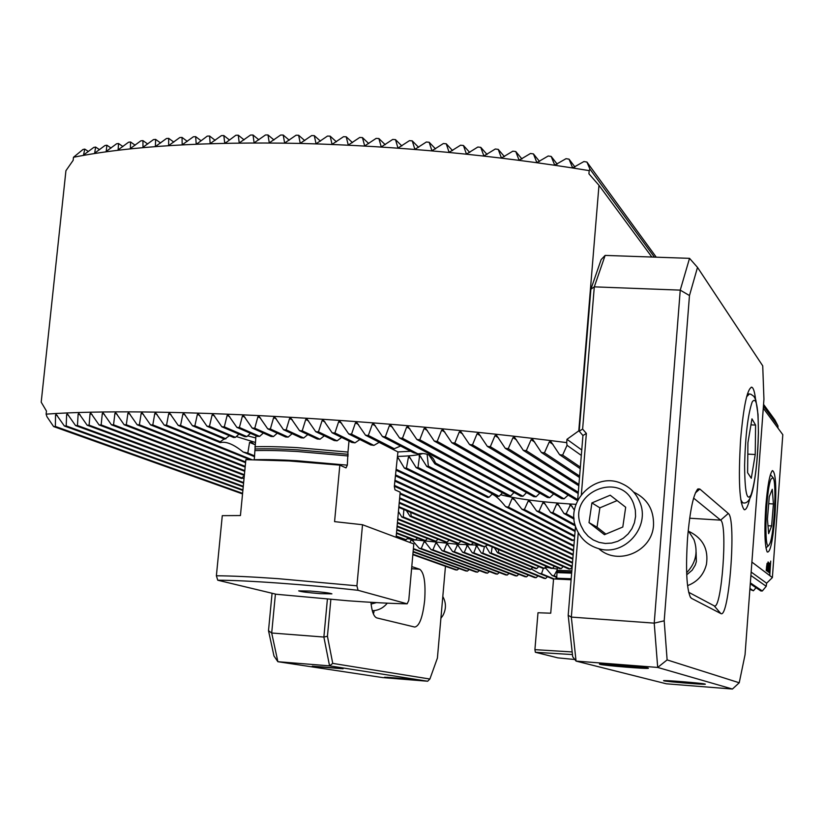 <?xml version="1.0" encoding="UTF-8"?>
<svg xmlns="http://www.w3.org/2000/svg" width="824" height="824" viewBox="0 0 824 824"><rect width="100%" height="100%" fill="white"/><g stroke="black" fill="none" stroke-linecap="round" stroke-linejoin="round"><path stroke-width="1.24" d="M654.39 257.119L589.902 169.054L586.925 162.05L583.938 161.545L573.205 167.571L572.268 166.984L569.024 159.145L566.036 158.672L555.273 164.841L554.346 164.264L551.184 156.426L548.217 155.993L537.423 162.287L536.506 161.72L533.437 153.903L530.481 153.491L519.666 159.907L518.76 159.351L515.773 151.544L512.837 151.173L502.001 157.693L501.105 157.147L498.221 149.36L495.296 149.01L484.45 155.643L483.554 155.108L480.773 147.352L477.868 147.022L467.002 153.758L466.127 153.223L463.449 145.498L460.565 145.199L449.677 152.018L448.812 151.492L446.248 143.798L443.384 143.53L432.497 150.432L431.642 149.917L429.18 142.264L426.348 142.016L415.451 149L414.606 148.495L412.257 140.873L409.456 140.657L398.548 147.712L397.724 147.218L395.499 139.637L392.718 139.441L381.811 146.569L380.997 146.075L378.896 138.545L376.146 138.38L365.248 145.57L364.445 145.086L362.467 137.608L359.738 137.464L348.851 144.705L348.068 144.241L346.214 136.805L343.526 136.691L332.639 143.994L331.866 143.53L330.156 136.156L327.499 136.063L316.632 143.407L315.87 142.954L314.294 135.641L311.668 135.569L300.812 142.964L300.08 142.521L298.638 135.27L296.053 135.229L285.217 142.665L284.496 142.233L283.209 135.043L280.654 135.023L269.839 142.5L269.139 142.078L267.996 134.961L265.483 134.961L254.688 142.47L254.008 142.058L253.02 135.012L250.548 135.033L239.784 142.583L239.115 142.171L238.291 135.208L235.86 135.26L226.291 142.398L224.674 142.737L223.819 135.548L221.429 135.62L210.717 143.211L210.099 142.83L209.605 136.022L207.267 136.125L197.729 143.294L196.174 143.664L195.669 136.65L193.372 136.774L182.743 144.406L182.166 144.046L182.032 137.423L179.776 137.557L169.178 145.209L168.632 144.859L168.683 138.339L166.489 138.504L155.932 146.157L155.396 145.817L155.643 139.4L153.501 139.586L142.985 147.259L142.933 140.616L140.852 140.832L130.377 148.495L130.563 141.986L128.534 142.233L118.11 149.896L118.543 143.51L116.575 143.788L106.193 151.441L106.893 145.209L104.988 145.508L94.657 153.151L95.635 147.063L93.802 147.393L83.512 155.025L84.79 149.103L83.018 149.453L73.48 157.271L73.161 160.309L65.93 170.702L41.2 402.163L46.453 411.032L46.113 414.142C149.68 406.572 378.968 418.314 566.696 442.612L566.964 439.316L578.778 430.859L579.21 431.199L590.88 289.234L601.139 259.612L605.135 255.409L689.534 258.345L680.243 290.13L594.3 286.855L582.62 429.098L586.369 433.434L581.363 494.524M774.972 515.968C776.63 487.2 775.765 472.07 772.387 470.576C769.709 473.79 767.505 485.851 765.774 506.75C764.27 531.089 764.744 546.158 767.196 551.967C770.234 553.059 772.83 541.059 774.972 515.968M397.529 456.414C409.734 456.094 418.18 455.136 422.846 453.55M307.826 434.567L303.706 437.987L301.059 437.822L283.528 429.726L274.752 417.068L273.619 417.644L270.365 429.005L267.748 428.861L258.993 416.254L257.881 416.841L254.77 428.212L252.196 428.078L243.471 415.523L242.39 416.12L239.413 427.491L236.879 427.378L228.176 414.874L227.125 415.471L224.313 426.863L221.81 426.76L213.138 414.307L212.118 414.915L209.451 426.307L206.999 426.224L198.368 413.823L197.369 414.431L194.866 425.833L192.456 425.761L183.855 413.421L182.887 414.039L180.559 425.452L178.2 425.39L169.631 413.112L168.693 413.73L166.53 425.143L164.223 425.102L155.685 412.876L154.788 413.504L152.811 424.927L150.545 424.896L142.047 412.731L141.182 413.37L139.39 424.793L137.186 424.782L128.729 412.68L127.895 413.318L126.299 424.751L124.146 424.751L115.731 412.711L114.927 413.36L113.547 424.793L111.456 424.813L103.082 412.845L102.31 413.493L101.146 424.927L99.107 424.957L90.774 413.061L90.043 413.72L89.105 425.163L87.138 425.205L78.847 413.38L78.146 414.05L77.456 425.493L75.54 425.555L67.3 413.792L66.641 414.472L66.198 425.915L64.365 425.998L56.156 414.317L55.538 414.997L55.373 426.451L53.601 426.554L46.968 416.717L46.113 414.142M324.316 435.803L320 439.223L317.23 438.996L299.524 430.664L290.728 417.964L289.564 418.53L286.186 429.881L283.528 429.726M341.641 437.441L337.078 440.83L334.173 440.531L315.736 431.694L306.919 418.942L305.735 419.498L302.212 430.828L299.524 430.664M359.882 439.532L354.989 442.849L351.941 442.478L332.144 432.796L323.317 419.993L322.102 420.549L318.455 431.869L315.736 431.694M379.287 442.251L373.911 445.393L370.666 444.919L348.737 433.97L339.9 421.136L338.664 421.682L334.904 432.981L332.144 432.796M400.608 446.021L394.263 448.719L390.731 448.091L365.526 435.237L356.679 422.362L355.412 422.897L351.529 434.176L348.737 433.97M428.954 455.044L434.887 463.891L435.618 463.109L433.589 459.143C430.416 454.539 425.184 452.778 417.902 453.849L413.452 452.716L382.48 436.576L373.622 423.66L372.335 424.195L368.338 435.453L365.526 435.237M398.074 457.691L404.409 468.135L406.428 468.084L408.416 457.227L409.209 456.568L416.161 467.63L418.026 467.486L419.663 455.25L426.77 466.456L428.367 466.168L427.12 454.292M500.601 494.73C516.535 498.86 539.854 501.95 570.548 504.02L575.997 504.329M415.502 539.936L457.382 544.242L479.269 545.169M750.293 583.825L760.83 590.962L762.313 590.993L766.217 586.317L766.629 583.207L772.376 577.593L782.8 434.681L763.281 408.199M749.881 589.376L753.435 590.777L756.01 587.697M777.98 428.14L777.959 425.843L763.436 406.016M553.666 493.937L549.773 497.655L547.445 497.49L451.851 442.776L443.003 429.716L441.613 430.21L437.214 441.376L434.299 441.098L425.442 428.078L424.072 428.573L419.776 439.769L416.872 439.511L408.014 426.523L406.675 427.028L402.473 438.255L399.599 438.007L390.741 425.05L389.422 425.565L385.323 436.813L382.48 436.576M568.148 495.1L564.049 498.829L561.618 498.602L469.546 444.538L460.698 431.446L459.287 431.92L454.797 443.065L451.851 442.776M577.634 500.199L576.378 500.065L487.344 446.381L478.517 433.269L477.075 433.733L472.502 444.836L469.546 444.538M492.144 494.153C495.43 495.43 499.921 499.591 505.596 506.647L508.48 507.151L512.054 498.489L513.342 498.211L521.86 509.201L524.394 509.541L528.205 501.023L529.369 500.693L536.651 511.024L539.03 511.282L542.841 502.784L543.953 502.413L550.617 512.435L552.883 512.641L556.653 504.092L557.724 503.711L563.997 513.537L566.191 513.692L570.61 504.587L574.462 510.211M438.069 539.205L435.886 541.234L434.094 541.1L397.075 526.598M449.234 540.122L446.927 542.141L445.042 541.976L397.395 523.034M461.007 541.296L458.535 543.284L456.548 543.078L397.734 519.336M473.594 542.8L470.844 544.716L468.722 544.458L401.793 517.029L403.286 516.957L403.863 509.51M487.746 544.994L484.275 546.642L481.916 546.271L410.053 516.349L411.217 516.143L410.682 512.343M494.503 547.857L497.511 552.76L498.623 552.626L498.458 549.536M485.635 546.013L489.889 553.131L491.238 553.1L492.165 546.868M410.022 542.522L410.929 540.111L411.866 539.854L419.21 548.279L421.249 548.537L424 541.934L424.834 541.646L431.034 549.639L432.93 549.845L435.68 543.253L436.463 542.944L442.097 550.72L443.889 550.885L446.567 544.262L447.319 543.943L452.603 551.596L454.302 551.72L457.598 544.705L462.635 552.276L464.262 552.379L467.352 545.261L472.224 552.78L473.779 552.852L476.591 545.591L481.35 553.079L482.823 553.11L484.502 546.528M406.438 510.602L410.053 516.349M398.435 511.539L401.793 517.029M589.902 169.054L589.201 170.62C493.937 155.046 397.724 145.982 300.554 143.428C204.836 141.553 129.141 146.167 73.48 157.271M768.246 572.041L768.679 562.668L769.235 563.122L768.246 572.041M766.196 570.558L767.062 563.369L767.216 567.365L766.196 570.558M751.9 562.071L769.76 575.605L770.708 561.103L769.647 575.523M769.76 575.605L772.376 577.593M578.778 430.859L598.976 185.307L651.846 257.026M767.783 571.557L767.062 571.001L768.092 561.947L767.309 570.002L767.783 571.557M769.101 572.69L769.76 563.286L769.101 572.69L769.801 568.292M763.56 404.388L774.869 419.91L777.959 425.843M589.201 170.62L588.933 173.833L598.976 185.307M399.527 537.804L398.96 538.381M408.065 537.763L406.108 539.741L404.625 539.72L396.179 536.548M417.438 538.021L415.42 540.019L413.823 539.957L396.468 533.344M427.471 538.505L425.38 540.523L423.68 540.42L396.766 530.028M407.231 538.608L412.649 539.514M574.41 539.535L572.206 540.606L505.596 506.647M492.433 493.864L489.054 497.212L487.612 497.48L426.77 466.456M502.465 492.814L499.087 496.306L497.284 496.398L434.887 463.891M514.032 492.484L510.571 496.069L508.583 496.069L399.599 438.007M526.546 492.618L522.972 496.264L520.85 496.202L416.872 439.511M539.792 493.113L536.064 496.8L533.839 496.687L434.299 441.098M555.345 578.994L556.808 577.562M531.264 568.972L539.081 573.288L553.543 579.19M481.35 553.079L544.025 578.376L545.601 578.52L547.455 576.718M472.224 552.78L534.539 577.552L536.125 577.696L537.969 575.935M462.635 552.276L524.97 576.697L526.567 576.841L528.411 575.121M452.603 551.596L515.33 575.822L516.947 575.966L518.78 574.276M442.097 550.72L505.606 574.905L507.234 575.059L509.067 573.401M431.034 549.639L495.78 573.967L497.428 574.122L499.262 572.495M419.21 548.279L485.861 572.989L487.53 573.154L489.363 571.557M413.339 549.114L475.839 571.98L477.518 572.144L479.362 570.579M413.092 551.926L465.694 570.929L467.393 571.104L469.237 569.559M412.845 554.655L455.414 569.837L457.135 570.023L458.999 568.509M566.696 442.612L567.046 445.31L562.638 455.075L559.599 454.693L550.834 441.468L549.299 441.87L544.427 452.839L541.399 452.479L532.613 439.274L531.109 439.686L526.299 450.697L523.292 450.347L514.485 437.173L512.991 437.606L508.264 448.658L505.267 448.318L496.439 435.175L494.987 435.628L490.332 446.701L487.344 446.381M566.964 439.316L581.754 449.976M751.158 572.062L766.629 583.207M567.046 445.31L581.311 455.414M750.911 575.482L766.217 586.317M224.159 438.965L220.276 441.767L220.245 442.622C226.003 441.149 233.645 444.28 243.162 452.016L247.818 453.087L249.569 442.406L251.413 442.241L255.069 444.909M229.443 435.711L224.622 439.161L192.456 425.761M238.95 434.135L235.448 437.338L233.707 437.523L206.999 426.224M250.455 433.321L246.881 436.596L244.872 436.679L221.81 426.76M263.33 433.043L259.653 436.37L257.438 436.38L236.879 427.378M277.266 433.177L273.465 436.555L271.096 436.493L252.196 428.078M292.129 433.692L288.173 437.101L285.66 436.988L267.748 428.861M236.313 436.545L255.306 442.437M545.519 567.891L552.09 575.482L554.037 575.76L557.199 569.981M539.081 573.288L541.512 573.761L543.366 568.354M532.881 567.489L530.192 569.641L489.889 553.131M538.711 566.562L536.805 568.57L535.672 568.653L497.511 552.76M546.178 566.273L544.273 568.344L542.965 568.364L398.806 507.368M554.418 566.294L552.471 568.406L551.06 568.375L399.197 503.062M563.173 566.51L561.175 568.653L559.692 568.601L399.599 498.572M572.155 567.067L570.28 569.065L568.735 568.982L400.021 493.885M545.457 567.056L549.989 567.911M552.523 568.344L557.271 569.085M244.285 475.891L241.648 478.002L244.017 478.651M394.809 481.082L572.474 563.08M394.892 480.207L572.526 562.442M394.346 486.232L572.175 566.809M394.418 485.387L572.227 566.201M270.365 429.005L288.173 437.101M286.186 429.881L303.706 437.987M505.267 448.318L578.191 493.504M508.264 448.658L578.294 492.247M523.292 450.347L578.819 485.758M526.299 450.697L578.932 484.419M541.399 452.479L579.499 477.498M544.427 452.839L579.622 476.066M749.943 588.47L753.435 590.777M395.541 475.819L572.793 559.177M395.788 474.974L572.855 558.518M302.212 430.828L320 439.223M396.272 470.308L573.133 555.098M396.354 469.34L573.185 554.398M318.455 431.869L337.078 440.83M404.409 468.135L573.483 550.823M406.428 468.084L573.545 550.092M334.904 432.981L354.989 442.849M416.161 467.63L573.854 546.343M418.026 467.486L573.916 545.581M351.529 434.176L373.911 445.393M487.396 502.238L484.337 500.704M570.548 543.891L568.344 542.789M508.48 507.151L573.545 540.451M428.367 466.168L489.054 497.212M368.338 435.453L394.263 448.719M521.86 509.201L574.637 536.702M524.394 509.541L574.709 535.847M435.618 463.109L499.087 496.306M385.323 436.813L417.902 453.849M536.651 511.024L575.07 531.501M539.03 511.282L575.142 530.605M402.473 438.255L510.571 496.069M550.617 512.435L575.409 525.959M552.883 512.641L575.09 524.795M419.776 439.769L522.972 496.264M563.997 513.537L574.101 519.182M566.191 513.692L574.029 518.09M437.214 441.376L536.064 496.8M454.797 443.065L549.773 497.655M472.502 444.836L564.049 498.829M490.332 446.701L577.686 499.612M559.599 454.693L580.22 468.66M562.638 455.075L580.354 467.136M750.365 582.856L762.313 590.993M89.105 425.163L243.636 482.565M421.249 548.537L487.53 573.154M87.138 425.205L243.574 483.194M77.456 425.493L243.276 486.273M413.38 548.64L477.518 572.144M75.54 425.555L243.214 486.891M66.198 425.915L242.925 489.878M413.133 551.462L467.393 571.104M64.365 425.998L242.874 490.465M400.093 493.082L570.28 569.065M254.77 428.212L273.465 436.555M399.671 497.799L561.175 568.653M239.413 427.491L259.653 436.37M399.269 502.321L552.471 568.406M224.313 426.863L246.881 436.596M398.878 506.667L544.273 568.344M209.451 426.307L235.448 437.338M411.217 516.143L484.275 546.642M498.623 552.626L536.805 568.57M194.866 425.833L225.941 438.801M554.037 575.76L556.859 576.934M552.09 575.482L556.818 577.449M403.286 516.957L470.844 544.716M247.818 453.087L254.637 455.888M491.238 553.1L530.841 569.374M180.559 425.452L220.276 441.767M541.512 573.761L554.15 578.953M243.162 452.016L254.565 456.681M178.2 425.39L220.245 442.622M397.786 518.708L458.535 543.284M166.53 425.143L251.814 459.648M482.823 553.11L545.601 578.52M164.223 425.102L249.806 459.637M397.456 522.426L446.927 542.141M473.779 552.852L536.125 577.696M152.811 424.927L245.645 461.924M150.545 424.896L245.573 462.676M397.127 526.011L435.886 541.234M464.262 552.379L526.567 576.841M139.39 424.793L245.212 466.353M137.186 424.782L245.14 467.074M396.818 529.471L425.38 540.523M454.302 551.72L516.947 575.966M126.299 424.751L244.8 470.617M124.146 424.751L244.728 471.318M396.519 532.798L415.42 540.019M443.889 550.885L507.234 575.059M113.547 424.793L244.398 474.737M111.456 424.813L244.337 475.417M396.231 536.022L406.108 539.741M432.93 549.845L497.428 574.122M101.146 424.927L241.782 477.879M99.107 424.957L241.628 478.497M55.373 426.451L242.586 493.349M412.886 554.202L457.135 570.023M53.601 426.554L242.534 493.926M533.437 153.903L539.555 161.494M314.294 135.641L320.464 141.131M298.638 135.27L304.756 140.595M330.156 136.156L336.377 141.81M346.214 136.805L352.487 142.634M362.467 137.608L368.771 143.592M378.896 138.545L385.22 144.705M395.499 139.637L401.844 145.951M412.257 140.873L418.613 147.352M429.18 142.264L435.525 148.907M446.248 143.798L452.572 150.607M463.449 145.498L469.752 152.461M480.773 147.352L487.046 154.479M498.221 149.36L504.453 156.653M515.773 151.544L521.963 158.991M551.184 156.426L557.23 164.182M569.024 159.145L574.977 167.045M586.925 162.05L656.264 257.181M283.209 135.043L289.245 140.193M267.996 134.961L273.949 139.946M253.02 135.012L258.89 139.822M238.291 135.208L244.058 139.853M223.819 135.548L229.474 140.018M209.605 136.022L215.146 140.327M118.543 143.51L122.92 146.528M195.669 136.65L201.077 140.77M182.032 137.423L187.295 141.368M168.683 138.339L173.792 142.099M155.643 139.4L160.587 142.985M142.933 140.616L147.702 144.015M130.563 141.986L135.136 145.199M106.893 145.209L111.044 148.032M95.635 147.063L99.55 149.69M84.79 149.103L88.436 151.513M769.709 575.574L770.697 561.134M767.309 564.43L767.103 563.389M767.422 563.822L767.319 564.883M767.268 564.873L767.216 567.365M767.165 567.365L766.577 570.754M766.176 570.383L766.351 569.734M766.526 566.861L766.485 568.478L767.165 565.182L766.485 568.478M766.577 569.745L767.165 565.666M766.948 564.368L766.567 566.861M767.978 563.07L767.68 565.048M768.267 564.996L768.123 561.958M768.215 564.996L767.834 567.746M767.659 568.076L767.309 570.002M767.257 570.002L767.865 570.435M767.824 570.435L767.741 571.516M768.174 569.271L768.329 570.929M768.555 566.943L768.318 567.582M768.679 562.699L769.235 563.122M769.194 563.111L769.111 564.193M768.473 566.325L768.699 563.863M768.854 569.137L768.72 565.851M768.813 569.126L768.267 572.052M769.719 563.286L769.76 568.282M769.132 571.578L769.637 564.399M769.894 543.48L768.71 545.488C763.807 550.844 765.887 489.827 771.017 479.074L773.036 477.652C776.857 481.36 774.385 533.138 769.894 543.48M773.417 503.958L772.263 489.302L769.266 496.697L767.432 519.048L768.638 533.653L771.625 525.959L773.417 503.958L768.699 503.68M767.989 525.733L771.625 525.959M572.453 654.565L535.373 652.278L557.848 657.861L574.833 659.509M572.165 651.939L534.91 649.652L535.373 652.278M571.846 570.836L557.168 570.29L556.633 579.045M557.395 567.592L557.168 570.29M571.104 579.756L553.563 578.932L550.731 613.2L537.99 612.747L534.91 649.652M320.33 593.661L331.897 593.846C329.961 593.012 322.73 592.085 310.205 591.066L298.69 590.87C300.554 591.714 307.774 592.641 320.33 593.661M348.253 600.799C372.335 602.55 391.966 603.559 407.149 603.817L358.038 590.303C307.939 584.669 244.481 580.137 217.763 580.22L276.225 594.259L348.253 600.799M358.038 590.303L356.916 585.812L362.519 524.734L413.803 543.943L408.766 600.387L407.149 603.817M362.519 524.734L334.575 521.633L339.828 465.138L289.306 460.977L245.871 459.648L240.433 515.546L222.284 515.659L216.382 575.78L217.763 580.22M356.916 585.812L278.09 578.664C251.866 576.81 231.297 575.852 216.382 575.78M255.955 435.731L254.266 459.679M410.62 451.243L397.93 451.933L394.325 486.438L394.995 489.847L400.176 492.175L396.107 537.32M339.828 465.138L346.018 467.898L347.326 465.158L347.975 452.067L297.227 447.638C280.613 446.701 266.502 446.412 254.894 446.762M255.749 437.946L247.684 435.865M347.975 452.067L348.995 441.036M397.93 451.933L379.112 442.344M412.453 679.543L384.654 677.215L412.453 679.543M343.093 668.748L312.296 666.163L343.093 668.748M374.044 611.696L373.375 613.89M411.784 566.582L419.746 569.271C424.133 572.546 425.771 582.877 424.669 600.274C422.753 617.227 419.437 626.158 414.74 627.054L376.877 617.938C373.88 616.898 371.892 611.696 370.913 602.313M275.412 594.063L271.693 633.007L323.873 637.045L327.396 599.172M382.666 677.586L427.666 681.232L329.559 665.854L277.873 661.703L382.666 677.586M268.5 630.69L271.693 633.007L277.873 661.703L273.98 655.997L268.5 630.69L272.075 593.27M330.846 599.45L327.437 636.262L332.742 663.392L429.881 679.028L437.41 658.057L445.465 566.284M332.742 663.392L329.559 665.854L323.873 637.045L327.437 636.262M427.666 681.232L429.881 679.028M442.807 596.524C446.278 602.787 446.299 609.132 442.859 615.569L440.902 618.319M376.424 602.622L371.099 604.064M387.28 603.168C383.325 607.999 378.34 610.522 372.314 610.739M393.058 678.121L410.342 679.429L392.914 677.987M404.666 678.698L387.033 677.266M404.605 678.739L387.27 677.431M339.024 668.346L315.211 666.41L339.189 668.264M316.952 666.595L341.033 668.47M317.127 666.719L340.765 668.604M599.903 664.329C603.951 665.586 649.158 669.243 648.395 668.243L648.066 668.079C644.625 666.843 597.833 663.062 599.481 664.154L599.903 664.329M663.835 680.799C666.668 681.716 706.065 684.919 705.365 684.178L705.159 684.074C702.769 683.178 662.208 679.882 663.577 680.696L663.835 680.799M691.46 598.317L690.45 597.318C686.567 588.717 685.599 568.941 687.566 537.99C690.049 509.922 693.53 493.555 697.98 488.91L699.823 489.034L728.292 513.465C736.666 518.378 729.086 619.813 720.773 613.519L691.46 598.317L690.141 596.782M598.832 548.691C617.763 566.315 652.546 551.369 653.525 525.001C653.885 509.582 647.231 498.592 633.563 492.031M755.557 399.238C754.66 391.894 753.414 387.888 751.807 387.228C747.286 388.423 743.547 405.944 740.591 439.779C738.211 480.31 739.427 503.608 744.226 509.696C746.06 510.138 747.955 506.317 749.902 498.232M667.121 659.911L657.696 667.44L576.058 661.095L666.359 683.796L732.433 689.039L657.696 667.44L654.225 623.14L680.243 290.13L689.472 295.548L664.196 620.812L667.121 659.911L739.231 682.766L745.04 654.761L763.941 399.269L762.725 365.846L697.506 267.398L689.472 295.548M578.242 532.664L571.331 617.083L654.225 623.14L664.196 620.812M688.637 592.26L714.305 605.898C721.597 610.254 727.922 524.085 720.629 520.14L693.612 498.098M568.189 615.332L571.331 617.083L576.058 661.095L572.69 656.749L568.189 615.332L575.502 526.248M577.614 500.518L582.939 435.525L579.21 431.199L582.62 429.098M605.135 255.409L594.3 286.855L590.88 289.234M697.506 267.398L689.534 258.345M732.433 689.039L739.231 682.766M586.369 433.434L582.939 435.525M633.646 503.897C621.389 469.628 566.603 492.824 581.105 525.939L584.062 531.511L588.181 536.259L593.27 539.957L599.069 542.388L605.29 543.459L611.624 543.088L617.743 541.306L623.346 538.196L628.156 533.911L631.905 528.678L634.429 522.746L635.582 516.432L635.325 510.035L633.646 503.897M639.733 501.991C636.2 493.524 630.288 487.427 621.996 483.698C595.721 470.916 564.389 501.806 576.316 528.586C580.652 538.886 588.171 545.601 598.873 548.702C624.623 556.705 650.878 526.752 639.733 501.991M686.649 572.711C695.827 563.122 698.278 552.121 693.993 539.689L688.215 530.615M610.203 495.214L591.91 502.918L589.016 522.622L604.435 534.694L622.8 527.02L625.684 507.244L610.203 495.214M605.867 534.096L597.039 527.185L589.016 522.622M617.114 500.59L599.872 507.831L597.039 527.185M599.872 507.831L591.91 502.918M689.07 531.562L690.079 531.985C703.16 538.793 708.609 549.587 706.436 564.358C703.789 574.709 697.495 581.806 687.546 585.648M696.105 552.049L696.352 561.669L695.271 565.079L692.181 570.187L686.732 574.791M751.962 418.849L755.587 425.091L755.237 454.518L751.292 478.27L747.605 472.719L747.924 442.725L751.962 418.849M750.952 424.854L755.587 425.091M747.801 454.117L755.237 454.518M635.634 666.637L604.002 664.515L635.86 666.492M611.954 665.37L641.453 667.1M612.397 665.761C629.505 667.419 639.99 668.12 643.874 667.852L641.144 667.296M668.779 681.314L701.492 683.858L668.46 681.087M702.079 683.58L701.492 683.858M700.235 683.57L666.915 680.655L700.575 683.405M273.619 417.644L276.39 418.952M528.205 501.023L530.934 502.506M389.422 425.565L392.574 427.275M494.987 435.628L498.499 437.843M512.991 437.606L516.586 439.934M531.109 439.686L534.766 442.138M289.564 418.53L292.396 419.89M305.735 419.498L308.609 420.909M397.374 458.134L398.775 458.834M322.102 420.549L325.027 422.012M408.416 457.227L410.537 458.309M338.664 421.682L341.641 423.206M419.045 456.012L421.002 457.032M355.412 422.897L358.45 424.473M512.054 498.489L515.206 500.168M372.335 424.195L375.425 425.833M542.841 502.784L545.395 504.206M406.675 427.028L409.878 428.81M556.653 504.092L559.094 505.493M424.072 428.573L427.337 430.437M569.858 505.061L572.227 506.451M441.613 430.21L444.929 432.147M459.287 431.92L462.666 433.949M477.075 433.733L480.526 435.844M549.299 441.87L553.038 444.445M168.693 413.73L171.093 414.74M485.079 546.23L485.995 546.611M90.043 413.72L92.103 414.513M424 541.934L425.936 542.676M78.146 414.05L80.155 414.802M410.929 540.111L413.205 540.966M66.641 414.472L68.577 415.193M257.881 416.841L260.611 418.098M242.39 416.12L245.058 417.325M227.125 415.471L229.742 416.645M212.118 414.915L214.683 416.038M197.369 414.431L199.882 415.523M249.569 442.406L254.729 444.599M182.887 414.039L185.349 415.09M544.654 567.932L546.199 568.591M475.963 545.962L477.426 546.569M154.788 413.504L157.137 414.472M466.683 545.622L468.217 546.24M141.182 413.37L143.469 414.307M456.877 545.045L458.484 545.694M127.895 413.318L130.13 414.214M446.567 544.262L448.246 544.932M114.927 413.36L117.111 414.225M435.68 543.253L437.451 543.943M102.31 413.493L104.432 414.328M55.538 414.997L57.422 415.687M571.732 572.144L557.24 571.609M571.65 573.144L557.22 572.608M571.187 578.778L556.756 578.221M347.326 465.158L296.516 460.688C280.428 459.771 266.708 459.432 255.368 459.689M348.181 454.292L297.413 449.832C280.778 448.895 266.688 448.606 255.141 448.967M348.181 455.96L297.392 451.501C280.747 450.553 266.667 450.264 255.152 450.615M419.746 569.271L411.588 568.704M689.678 518.224L720.629 520.14L728.292 513.465M714.161 605.836L720.773 613.519M699.823 489.034L695.363 492.937M746.626 396.787L749.387 393.944L750.942 394.284L753.888 396.354L755.824 399.959L758.039 414.482L758.43 432.651C757.956 455.517 756.072 474.562 752.776 489.775C750.51 499.808 747.131 504.144 742.661 502.774L740.755 499.694M758.379 432.888C758.327 406.273 756.247 395.994 752.158 402.04C747.904 414.431 745.38 435.463 744.608 465.148C744.803 492.309 746.977 502.146 751.107 494.668C755.217 481.721 757.637 461.131 758.379 432.888M743.176 502.805L741.25 502.692M431.879 457.135L433.579 459.133M243.595 476.437L241.648 478.002M251.413 442.241L251.948 442.467M768.71 545.488L765.949 547.929M772.83 477.426L770.389 474.665M751.231 387.198L751.807 387.228M697.259 489.559L697.98 488.91M747.461 393.851L748.872 393.923M604.002 664.515L603.322 664.031M643.874 667.852L644.625 667.491"/></g></svg>

